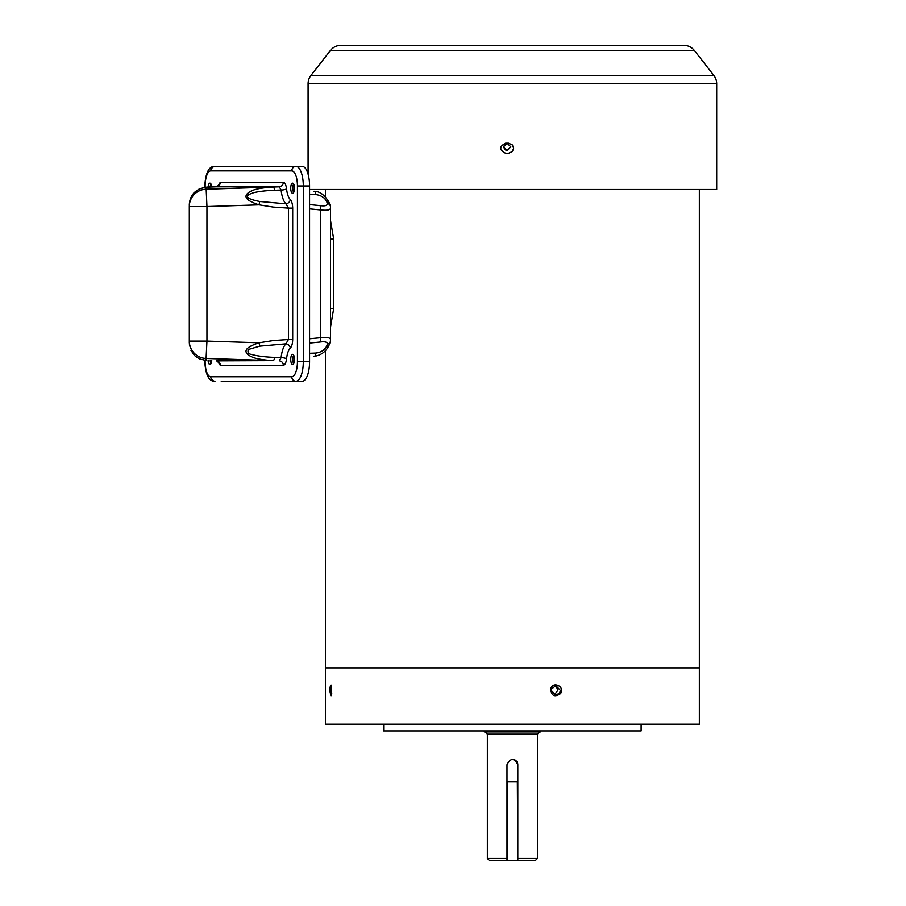 <?xml version="1.0" encoding="UTF-8"?>
<svg xmlns="http://www.w3.org/2000/svg" width="906" height="906" viewBox="0 0 906 906"><rect width="100%" height="100%" fill="white"/><g stroke="black" fill="none" stroke-linecap="round" stroke-linejoin="round"><path stroke-width="1.36" d="M560.508 693.645C554.642 697.518 551.392 695.933 550.746 688.877C552.819 680.61 565.469 686.737 560.508 693.645M559.58 693.135L555.831 695.14L551.222 690.417L551.392 689.115L555.831 685.683L560.406 690.417L559.58 693.135M331.732 693.645L330.928 695.853L329.41 688.877L330.939 684.97L331.732 693.645M331.347 695.117L330.396 690.417L331.279 685.74M554.461 694.925L557.677 690.417L556.839 687.688L554.461 685.899M699.353 189.456L699.353 667.892L325.435 667.892L325.435 724.2L699.353 724.2L699.353 667.892L325.435 667.892L325.435 350.543M383.657 724.2L383.657 730.961L641.12 730.961L641.12 724.2M510.814 146.885L507.1 150.6L503.385 146.885L507.1 143.171L510.814 146.885M507.394 143.182A3.715 3.715 -90 0 0 503.985 146.885A3.715 3.715 -90 0 0 507.394 150.589M330.441 207.021C331.234 209.796 327.983 210.77 320.69 209.932A4.507 1.676 -84.5 0 0 319.75 205.56L309.569 204.586M309.569 194.36L315.9 194.586C321.064 195.3 324.642 197.587 326.636 201.449L327.36 203.476C327.462 205.628 324.926 206.319 319.75 205.56M315.9 194.586A4.507 2.016 -87.8 0 0 314.088 191.268L314.088 191.268A4.507 2.016 -87.8 0 0 314.054 191.268L314.088 191.268C319.739 191.268 324.71 194.96 329.003 202.332L329.003 202.332A4.507 2.424 -28 0 0 326.636 201.449M309.569 343.046L319.75 342.072C324.914 341.302 327.451 342.004 327.36 344.155L326.636 346.171A4.507 2.424 -152 0 0 329.003 345.288L329.003 345.288C326.058 351.585 321.086 355.277 314.088 356.364L314.054 356.364A4.507 2.016 -92.2 0 0 314.088 356.364L314.088 356.364A4.507 2.016 -92.2 0 0 315.9 353.046L309.569 353.272M326.636 346.171C324.654 350.033 321.075 352.321 315.9 353.046M319.75 342.072A4.507 1.676 -95.5 0 0 320.69 337.7C327.927 336.873 331.177 337.836 330.441 340.611M330.543 207.633L330.543 339.976M330.543 207.836L330.418 206.296A4.507 3.635 170.7 0 0 327.36 203.476M327.36 344.155A4.507 3.635 9.3 0 0 330.418 341.335L330.543 339.784M325.435 189.456L325.435 197.078M484.234 730.961L484.234 731.969L540.542 731.969L540.542 730.961M538.345 731.969L539.682 731.969L537.428 734.222L537.428 858.446L517.802 858.446M537.428 734.222L487.36 734.222L487.36 858.446L506.986 858.446M487.36 858.446L489.602 860.7L506.986 860.7L506.986 764.743C510.588 757.767 514.189 757.767 517.802 764.743L517.802 860.7L535.174 860.7L537.428 858.446M517.802 764.743A5.402 5.402 0 0 0 517.383 762.671M516.884 761.731A5.402 5.402 0 0 0 513.442 759.443M517.349 860.7L507.439 860.7L507.439 781.867L517.349 781.867L517.802 860.7M330.554 326.93L333.657 308.731L333.657 238.901L330.554 220.702M294.529 359.41A5.074 1.903 90 0 1 292.627 364.472A5.074 1.903 90 0 1 290.735 359.41A5.074 1.903 90 0 1 292.627 354.337A5.074 1.903 90 0 1 294.529 359.41M293.669 355.175A5.074 1.903 -90 0 0 292.819 359.41A5.074 1.903 -90 0 0 293.669 363.646M211.778 360.656A5.074 1.903 90 0 1 209.932 364.472A5.074 1.903 90 0 1 208.086 360.52M210.181 360.599A5.074 1.903 -90 0 0 210.985 363.646M294.529 188.221A5.074 1.903 90 0 1 292.627 193.284A5.074 1.903 90 0 1 290.735 188.221A5.074 1.903 90 0 1 292.627 183.148A5.074 1.903 90 0 1 294.529 188.221M293.669 183.986A5.074 1.903 -90 0 0 292.819 188.221A5.074 1.903 -90 0 0 293.669 192.457M205.13 187.259L205.13 185.968A15.096 5.651 90 0 1 210.781 170.872L291.789 170.872A15.096 5.651 90 0 1 297.44 185.968L297.44 361.664A15.096 5.651 90 0 1 291.789 376.749L210.781 376.749A15.096 5.651 90 0 1 205.13 361.664L204.801 360.339M204.801 187.293L204.801 185.968C205.617 172.57 209.003 166.036 214.96 166.376L221.223 166.376M210.985 183.986A5.074 1.903 -90 0 0 210.181 187.032M208.086 187.112A5.074 1.903 90 0 1 209.932 183.148A5.074 1.903 90 0 1 211.778 186.964M292.695 208.12C292.581 204.11 291.8 201.257 290.328 199.58A4.507 3.93 -46.1 0 1 285.945 203.805L288.436 208.12L292.695 208.12L292.695 339.512L288.436 339.512L285.945 343.827A4.507 3.93 -133.9 0 1 290.328 348.051C291.777 346.545 292.57 343.691 292.695 339.512M221.223 381.256L295.956 381.256A19.592 7.339 -90 0 0 303.306 361.664L303.306 185.968A19.592 7.339 -90 0 0 295.956 166.376L302.23 166.376A19.592 7.339 90 0 1 309.569 185.968L309.569 361.664A19.592 7.339 90 0 1 302.23 381.256L295.956 381.256A4.507 4.179 -90 0 1 291.789 376.749M291.789 170.872A4.507 4.179 90 0 1 295.956 166.376L214.96 166.376A4.507 4.179 90 0 0 210.781 170.872M189.852 200.249L193.997 192.718L199.456 188.776L206.058 187.191A4.507 2.027 87.8 0 1 206.058 187.191A4.507 2.027 87.8 0 1 206.092 187.191L206.953 206.534L259.059 204.835L273.216 207.066L288.436 208.12L288.436 339.512L273.216 340.565L259.059 342.785L206.953 341.086L206.953 206.534L189.309 206.534L189.309 343.114L189.309 206.534A17.339 17.339 0 0 1 206.092 189.207L273.182 187.021A4.507 1.348 87.9 0 1 274.586 190.271L281.132 190.045A20.634 7.724 90 0 0 285.945 203.805L259.739 201.483L259.059 204.835C245.062 200.305 242.321 195.753 250.871 191.189C254.869 189.06 262.31 187.678 273.182 187.021L279.286 186.795L281.132 190.045A4.507 1.144 173.9 0 0 286.556 188.822C285.979 184.654 284.892 182.48 283.318 182.299A4.507 4.179 -90 0 1 279.286 186.795L216.262 186.795A4.507 4.179 90 0 0 220.294 182.299L217.429 186.511M286.556 358.81A4.507 1.144 6.1 0 0 281.132 357.576L279.286 360.837A4.507 4.179 -90 0 1 283.318 365.333C284.96 365.005 286.047 362.83 286.556 358.81A16.149 6.048 90 0 1 290.328 348.051M217.429 361.12L220.294 365.333A4.507 4.179 90 0 0 216.262 360.837L273.182 360.611C262.298 359.942 254.858 358.55 250.871 356.443C242.321 351.879 245.05 347.326 259.059 342.785L259.739 346.149L285.945 343.827A20.634 7.724 90 0 0 281.132 357.576L274.586 357.349C265.254 357.111 255.209 355.673 251.811 354.427C248.437 354.11 247.304 352.457 248.403 349.456L259.739 346.149M259.739 201.483C245.866 198.765 243.737 195.866 253.352 192.774C258.618 191.438 265.696 190.6 274.586 190.271M274.586 357.349A4.507 1.348 92.1 0 1 273.182 360.611L206.092 358.425L206.092 360.441A4.507 2.027 92.2 0 1 206.058 360.441L206.058 360.441A4.507 2.027 92.2 0 1 206.036 360.441L206.092 360.441M189.581 201.494L189.309 204.518C190.056 194.745 195.651 188.969 206.092 187.191L218.029 186.296M206.953 341.086L206.092 358.425A17.339 17.339 180 0 1 189.309 341.086L206.953 341.086M521.754 45.3L601.244 45.3M694.392 50.498A13.511 13.511 0 0 0 683.736 45.3L341.041 45.3A13.511 13.511 0 0 0 330.384 50.498L310.951 75.424L713.837 75.424L694.392 50.498L330.384 50.498M310.951 75.424A13.511 13.511 0 0 0 308.085 83.737L716.691 83.737A13.511 13.511 0 0 0 713.837 75.424M512.388 144.937L513.611 148.244L512.388 151.54L508.549 153.307L505.616 153.307C499.081 149.932 499.081 146.557 505.616 143.171L508.549 143.171L512.388 144.937M309.569 189.456L716.691 189.456L716.691 83.737M505.673 143.171C499.149 146.546 499.149 149.92 505.673 153.307M508.13 45.3L507.473 45.3M506.828 45.3L503.985 45.3M421.403 45.3L501.369 45.3M309.569 208.856L320.69 209.932L320.69 337.7L309.569 338.776M330.554 238.901L333.657 238.901M333.657 308.731L330.554 308.731M205.13 361.664L205.13 360.373M283.318 182.299L220.294 182.299M290.328 199.58A16.149 6.048 90 0 1 286.556 188.822M220.294 365.333L283.318 365.333M210.249 376.681A19.592 7.339 -90 0 0 214.96 381.256A4.507 4.179 -90 0 1 210.781 376.749M309.569 361.664L297.44 361.664M309.569 185.968L297.44 185.968M214.96 166.376A19.592 7.339 -90 0 0 210.249 170.94M550.588 689.93L551.38 690.021M329.376 689.93L330.633 690.021M330.418 206.296L329.003 202.332M329.003 345.288L330.418 341.335M487.36 734.222L485.106 731.969M204.801 361.664C205.617 375.061 209.003 381.596 214.96 381.256M218.029 361.335L216.251 360.837M206.058 187.191L216.251 186.795M189.388 344.722L189.558 346.013M190.86 350.237L194.756 355.684M195.288 356.16L199.547 358.901L206.058 360.441M308.085 83.737L308.085 174.179"/></g></svg>
